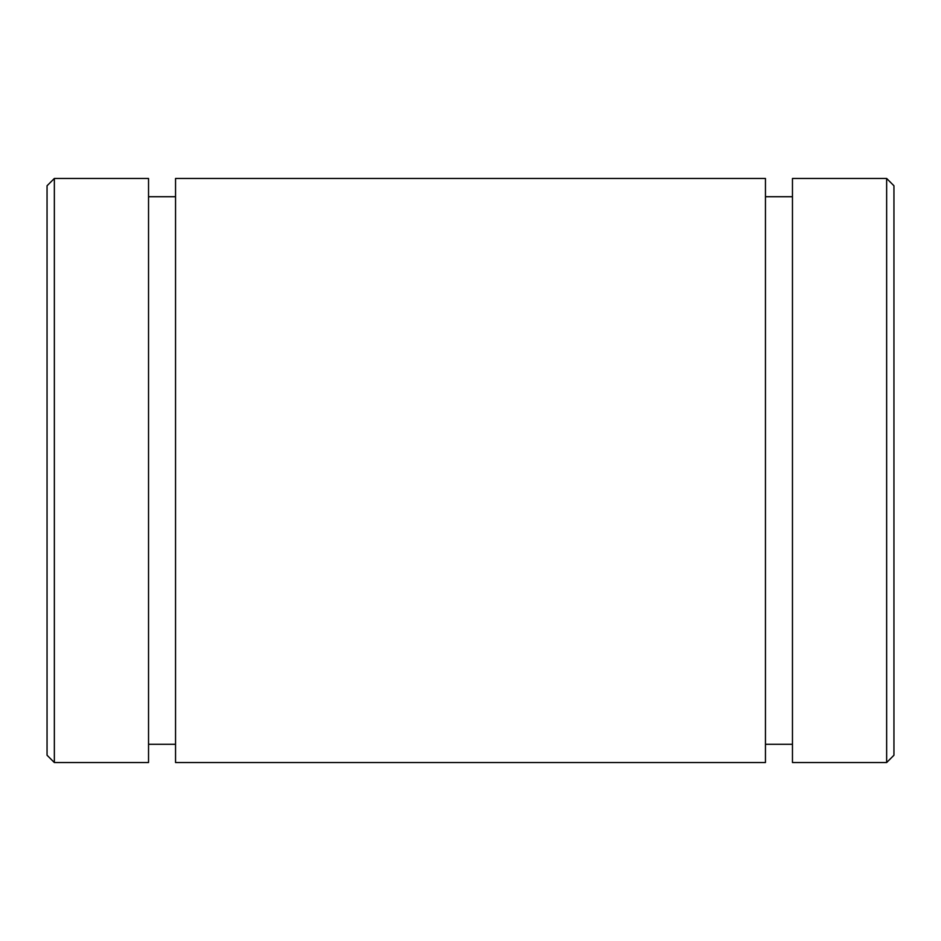<?xml version="1.0" encoding="UTF-8"?>
<svg xmlns="http://www.w3.org/2000/svg" width="941" height="941" viewBox="0 0 941 941"><rect width="100%" height="100%" fill="white"/><g stroke="black" fill="none" stroke-linecap="round" stroke-linejoin="round"><path stroke-width="1.41" d="M175.544 744.284L148.537 744.284L175.544 744.284L175.544 760.904L175.544 178.461L175.544 762.539L765.456 762.539L765.456 178.461L175.544 178.461L765.456 178.461L765.456 760.904L765.456 744.284L792.463 744.284L792.463 760.904L792.463 178.461L792.463 762.539L886.645 762.539L893.95 755.235L893.95 663.97M47.05 663.97L47.05 185.765L54.355 178.461L54.355 762.539L54.355 178.461L148.537 178.461L54.355 178.461L47.05 185.765L47.05 755.235L54.355 762.539L148.537 762.539L148.537 178.461L148.537 744.284M893.95 277.03L893.95 755.235L893.95 185.765L886.645 178.461L886.645 762.539L886.645 178.461L792.463 178.461L886.645 178.461M893.95 755.235L886.645 762.539M175.544 178.461L175.544 196.716L148.537 196.716L148.537 178.461M765.456 196.716L792.463 196.716L765.456 196.716"/></g></svg>

